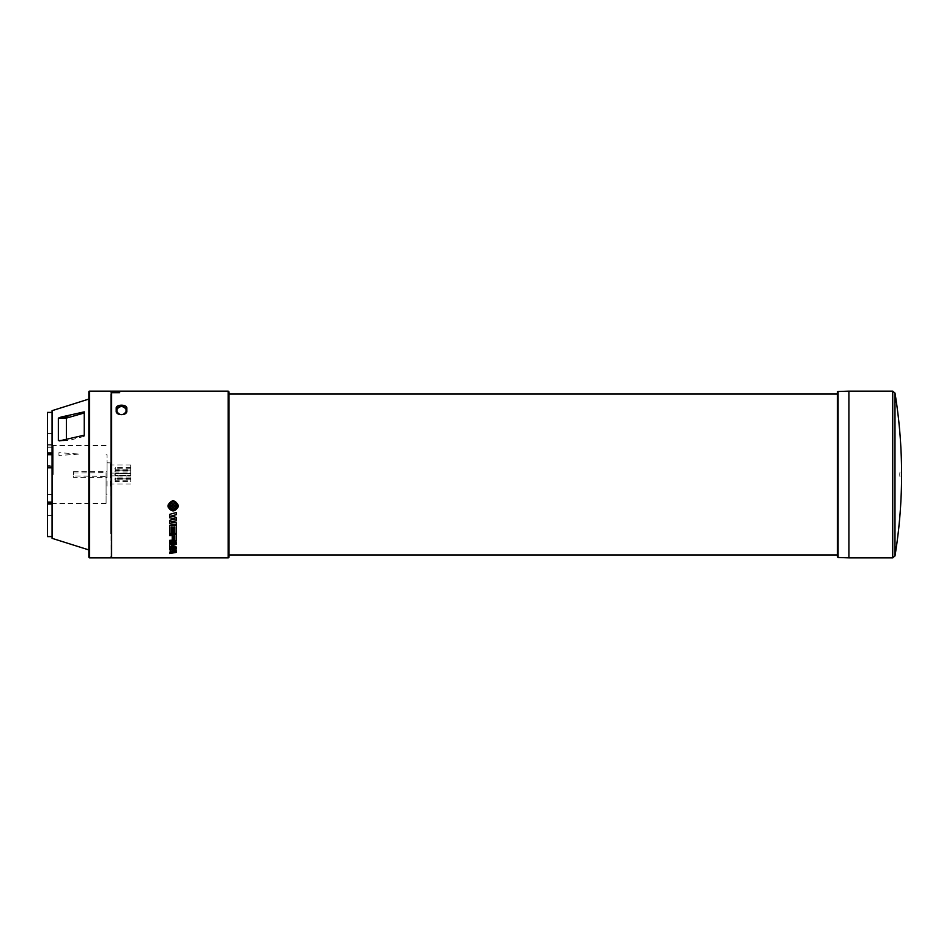 <?xml version="1.0" encoding="UTF-8"?>
<svg xmlns="http://www.w3.org/2000/svg" width="949" height="949" viewBox="0 0 949 949"><rect width="100%" height="100%" fill="white"/><g stroke="black" fill="none" stroke-linecap="round" stroke-linejoin="round"><path stroke-width="0.71" stroke-dasharray="4.75 3.56" d="M110.238 486.125L110.238 462.875L110.238 486.125L107 486.196L107 462.804L107 486.196M107 474.5L107 454.82L107 474.5M107 477.442L107 471.558L107 477.442L73.441 477.406L73.441 471.594L73.441 477.406M84.247 411.854L84.247 436.303L68.779 440.538L66.371 440.443L66.371 439.411M59.443 440.87L67.296 440.763L61.744 440.502M89.408 474.5L89.408 554.418L89.408 474.5M111.614 556.755L111.614 392.245L111.614 556.755M111.092 392.364L111.104 556.743M126.098 408.889L126.098 411.925C123.038 415.899 119.965 415.911 116.905 411.937L116.905 408.889M228.389 474.5L228.389 555.794L228.389 474.5M228.389 495.9L228.389 394.013L228.389 495.9M837.694 474.5L837.694 392.898L837.694 474.5M837.694 495.9L837.694 394.013L837.694 495.9M73.441 471.594L107 471.558M84.247 435.176L84.247 436.303M111.057 532.662L111.08 391.142M111.057 395.045L111.021 393.977M837.421 556.802L837.694 392.898M848.928 557.87L848.928 391.13M901.55 468.32L901.55 480.68A11.495 11.495 0 0 1 901.55 468.32M228.899 391.818L228.899 557.182M228.899 474.5L228.899 392.684L228.899 474.5M111.614 392.139L119.669 391.605M111.614 391.13L111.614 557.87M171.864 550.859L175.233 551.594M111.092 557.87L111.021 533.445M52.053 410.68L52.053 538.32M53.203 474.5L53.203 445.52L53.203 474.5M73.441 473.005L106.098 472.602L106.098 503.385L106.098 476.398L73.441 475.995M58.945 455.449L58.945 452.685L79.763 454.049L58.945 455.449L58.945 452.685M52.053 503.777L52.053 515.544L52.053 503.777M106.098 476.398L106.098 472.602M88.85 474.5L88.85 393.906L88.85 474.5M89.408 394.582A0.688 0.688 0 0 1 88.85 393.906M88.85 557.182L88.85 391.818M106.098 474.5L106.098 494.168L106.098 474.5M52.053 447.121L52.053 433.456L52.053 447.121M52.053 430.597L52.053 536.588L52.053 430.597M47.45 412.412L47.45 536.588M47.45 460.265L47.45 494.619L47.45 460.265M47.45 503.777L47.45 515.544L47.45 503.777M47.45 435.472L47.45 447.252L47.45 435.472M47.45 502.84L47.45 467.454L47.45 503.136L47.45 502.412L52.053 502.412L52.053 503.136L52.053 467.454L52.053 502.84M47.45 465.639L47.45 444.607L47.45 466.41L47.45 465.639L52.053 465.639L52.053 466.41L52.053 444.607L52.053 465.639M47.45 501.843L47.45 454.025L47.45 503.077L47.45 501.843L52.053 501.843L52.053 503.077L52.053 454.203L52.053 501.843M52.053 454.203L47.45 454.191L52.053 454.203M52.053 453.468L47.45 453.456L52.053 453.468M52.053 466.362L47.45 466.386L52.053 466.362M52.053 467.501L47.45 467.477L52.053 467.501M52.053 502.412L47.45 502.424L52.053 502.412M52.053 460.265L52.053 494.619L52.053 460.265M176.384 503.812L176.443 503.812C174.225 501.345 172.006 501.345 169.788 503.812L169.788 503.907M176.384 508.154L173.608 508.071L173.24 506.517L172.611 508.071L169.847 508.154M176.384 534.263L175.921 541.262L169.646 541.452L169.646 540.278M172.22 535.592L169.646 535.592L169.646 534.263M170.417 550.586L169.646 549.246M176.384 550.681L176.384 552.282L169.646 553.469L169.646 552.508M172.22 526.932L171.235 526.932M171.235 533.528L169.646 533.445L169.646 525.414M176.384 525.414L176.384 533.445L174.794 533.528M174.794 526.932L173.809 526.932M173.809 533.528L172.22 533.528M174.877 547.953L169.646 546.588L169.646 544.738M175.233 543.291L169.646 543.208L169.646 542.093M176.384 542.093L176.384 544.299L171.579 545.722M176.384 546.98L176.384 548.89L169.646 548.89L169.646 547.953M171.876 505.497L168.163 504.951M178.068 504.951L174.355 505.497M178.139 505.414L178.139 506.517L174.426 506.98M178.068 506.98C174.758 512.08 171.461 512.08 168.163 506.98M171.805 506.98L168.092 506.517L168.092 505.414M176.384 522.828L176.384 524.714L169.646 523.54L169.646 520.242M175.233 518.996L169.646 517.656L169.646 514.287M176.384 512.413L176.384 514.548L170.867 516.149M176.384 517.312L176.384 520.657L170.867 521.867M173.809 535.592L174.794 535.592M130.701 477.94L130.701 478.865L130.701 477.94M130.701 480.763L130.701 481.689L130.701 480.763M130.701 479.269L130.701 480.194L130.701 479.269M130.701 469.731L130.701 468.806L130.701 469.731M130.701 468.237L130.701 467.311L130.701 468.237M130.701 471.06L130.701 470.135L130.701 471.06M130.701 474.5L130.701 475.425L130.701 474.5M111.389 473.124L111.389 484.049L111.389 464.951L111.389 475.876L130.701 475.876L130.701 464.951L130.701 473.124L111.389 473.124L130.701 473.124L130.701 475.876L111.389 475.876M110.238 474.5L110.238 463.812L110.238 474.5M61.151 440.644L68.779 440.538M838.086 391.51L838.086 557.49M892.724 557.87L892.724 391.13M894.99 393.064L894.99 555.936M228.211 557.87L228.211 391.13M89.538 391.13L89.538 557.87M47.45 455.069L52.053 455.069M47.45 454.274L52.053 454.274M47.45 503.053L52.053 503.053M47.45 502.65L52.053 502.65M47.45 502.543L52.053 502.543M47.45 452.543L52.053 452.543M47.45 453.373L52.053 453.373M47.45 466.006L52.053 466.006M47.45 502.946L52.053 502.946M47.45 503.658L52.053 503.658M47.45 467.904L52.053 467.904M47.45 468.189L52.053 468.189M115.754 468.237L115.754 467.311L115.754 468.237M115.754 469.731L115.754 468.806L115.754 469.731M115.754 474.5L115.754 475.425L115.754 474.5M115.754 479.269L115.754 480.194L115.754 479.269M115.754 480.763L115.754 481.689L115.754 480.763M115.754 477.94L115.754 478.865L115.754 477.94M115.754 471.06L115.754 470.135L115.754 471.06M110.238 462.875L107 462.804M111.092 392.4L111.08 391.368M106.098 445.615L53.203 445.52L52.053 444.369M106.098 503.385L53.203 503.48L52.053 504.631M89.408 554.418L88.85 555.094M106.098 494.168L107 494.18M106.098 454.832L107 454.82M47.45 454.025L52.053 454.025M47.45 503.077L52.053 503.077M47.45 453.622L52.053 453.622M47.45 445.864L52.053 445.864M47.45 466.41L52.053 466.41M47.45 444.607L52.053 444.607M47.45 504.394L52.053 504.394M47.45 467.454L52.053 467.454M47.45 503.136L52.053 503.136M47.45 447.252L52.053 447.252M47.45 433.456L52.053 433.456M47.45 515.544L52.053 515.544M47.45 501.748L52.053 501.748M47.45 494.619L52.053 494.619M47.45 454.381L52.053 454.381M130.701 467.311L115.754 467.311A0.925 0.925 0 0 0 114.829 468.237A0.925 0.925 0 0 0 115.754 469.162L130.701 469.162M130.701 468.806L115.754 468.806A0.925 0.925 0 0 0 114.829 469.731A0.925 0.925 0 0 0 115.754 470.645L130.701 470.645M115.754 473.575A0.925 0.925 0 0 0 114.829 474.5A0.925 0.925 0 0 0 115.754 475.425L130.701 475.425L115.754 475.425A0.925 0.925 0 0 1 114.829 474.5A0.925 0.925 0 0 1 115.754 473.575L130.701 473.575L115.754 473.575M130.701 478.355L115.754 478.355A0.925 0.925 0 0 0 114.829 479.269A0.925 0.925 0 0 0 115.754 480.194L130.701 480.194M130.701 479.838L115.754 479.838A0.925 0.925 0 0 0 114.829 480.763A0.925 0.925 0 0 0 115.754 481.689L130.701 481.689M130.701 477.027L115.754 477.027A0.925 0.925 0 0 0 114.829 477.94A0.925 0.925 0 0 0 115.754 478.865L130.701 478.865M130.701 470.135L115.754 470.135A0.925 0.925 0 0 0 114.829 471.06A0.925 0.925 0 0 0 115.754 471.973L130.701 471.973M130.701 464.951L111.389 464.951L110.238 463.812M130.701 484.049L111.389 484.049L110.238 485.188"/><path stroke-width="1.42" d="M66.371 439.411L66.371 418.106L84.247 412.981M111.614 556.755L111.057 395.045M111.08 391.142L111.092 392.364M116.905 409.268C119.965 405.686 123.038 405.686 126.098 409.244M68.779 417.026L61.151 417.038L84.247 411.854L84.247 435.176L59.514 440.87M61.744 440.502L58.352 440.55L58.352 418.129L66.371 418.106M61.151 417.038L58.352 418.129M126.798 411.19L126.098 411.712C123.038 415.626 119.965 415.626 116.905 411.712L116.905 408.782C119.965 405.33 123.038 405.33 126.098 408.782L126.098 411.664L126.798 411.142L126.798 408.236C127.202 404.179 115.802 404.179 116.217 408.236L116.217 411.19C115.873 415.781 127.142 415.769 126.798 411.19L126.798 411.142M837.421 392.625L837.421 556.802L838.086 557.49L838.086 391.51L848.928 391.13L848.928 557.87L892.724 557.87L894.99 555.936L894.99 393.064L892.724 391.13L892.724 557.87M837.421 392.198A0.688 0.688 0 0 1 838.086 391.51M894.99 555.936A505.947 505.947 0 0 0 901.55 480.68L901.55 468.32A505.947 505.947 0 0 0 894.99 393.064M228.211 557.87A0.688 0.688 0 0 0 228.899 557.182L228.899 391.818L228.211 391.13L228.211 557.87L111.614 557.87L111.614 391.13L228.211 391.13M171.864 550.954L175.233 551.594L171.864 552.199L171.864 550.954L171.864 552.116L174.984 551.547M111.614 391.605L119.669 391.605L119.669 392.696L111.614 392.696M111.614 392.079L119.669 392.079M111.057 495.793L111.021 533.445M111.104 556.743L111.092 557.87L89.538 557.87L89.538 391.13A0.688 0.688 0 0 0 88.85 391.818L88.85 557.182L89.538 557.87M111.021 393.977L111.021 496.078M88.85 549.922L52.053 538.32L52.053 410.68L88.85 399.078M52.053 536.588L47.45 536.588L47.45 412.412L52.053 412.412M169.835 503.812L172.611 503.812L172.991 505.414L173.608 503.812L176.384 503.812M169.788 508.071C172.006 510.396 174.225 510.396 176.443 508.071M169.646 540.361L172.22 540.159L172.22 535.663L172.22 540.242L169.646 540.361L169.646 541.535L176.384 540.835L176.384 534.346L169.646 534.346L169.646 535.663L172.22 535.663M169.646 534.346L176.384 534.346M169.646 549.341L176.384 550.681L169.646 549.341L170.417 550.669L169.646 553.564L176.384 552.365L176.384 550.776M169.646 552.591L170.417 552.365L170.417 550.669M174.794 533.445L174.794 527.015L174.794 533.528L176.384 533.528L176.384 525.414L169.646 525.414L169.646 533.528L171.235 533.528L171.235 527.015L171.235 533.445M172.22 533.445L172.22 527.015L172.22 533.528L173.809 533.528L173.809 527.015L173.809 533.445M169.646 544.821L169.646 546.671L175.233 548.036L169.646 548.036L169.646 548.973L176.384 548.973L176.384 547.075L171.579 545.722L176.384 544.382L176.384 542.176L169.646 542.176L169.646 543.291L175.233 543.291L169.646 544.821L174.913 543.303M169.646 542.176L176.384 542.176M171.722 545.687L176.384 547.075M169.646 548.036L174.877 547.953M168.163 505.034L168.163 504.951C171.461 499.554 174.77 499.554 178.068 504.951L178.068 505.034C174.77 499.637 171.461 499.637 168.163 505.034L171.876 505.497L168.092 505.497L168.092 506.612L171.876 506.612L168.163 507.063C171.461 512.163 174.77 512.163 178.068 507.063L174.355 506.612L178.139 506.612L178.139 505.497L174.355 505.497L178.068 505.034M174.367 505.414L178.139 505.414L178.139 506.612M174.355 506.517L178.068 507.063M168.163 507.063L171.876 506.517M168.092 506.612L168.092 505.414L168.092 506.517L168.092 505.414L171.864 505.414M169.646 520.325L169.646 523.623L176.384 524.797L176.384 522.911L170.867 521.867L176.384 520.74L176.384 517.395L170.867 516.149L176.384 514.631L176.384 512.496L169.646 514.37L169.646 517.739L175.233 518.996L169.646 520.325L174.96 518.984M169.646 514.37L176.384 512.496M171.034 516.102L176.384 517.395M171.069 521.831L176.384 522.911M173.809 535.663L173.809 540.444L174.794 540.444L174.794 535.663L174.794 540.527L173.809 540.527L173.809 535.663L174.794 535.663M176.384 525.497L169.646 525.497M173.809 527.015L174.794 527.015M171.235 527.015L172.22 527.015M172.991 506.612L173.608 508.154L176.443 508.154C174.225 510.491 172.006 510.491 169.788 508.154L172.611 508.154L172.991 506.612M172.611 503.907L169.788 503.907C172.006 501.428 174.225 501.428 176.443 503.907L173.608 503.907L172.991 505.497L172.611 503.812M126.098 408.782L126.798 408.236M126.798 408.331L126.098 408.889M116.217 408.236L116.905 408.782M116.905 408.889L116.217 408.331M116.217 411.142L116.905 411.664L116.217 411.19M838.086 557.49L848.928 557.87M848.928 391.13L892.724 391.13M111.08 391.13L89.538 391.13M228.899 554.987L837.421 554.987M228.899 394.013L837.421 394.013"/></g></svg>
